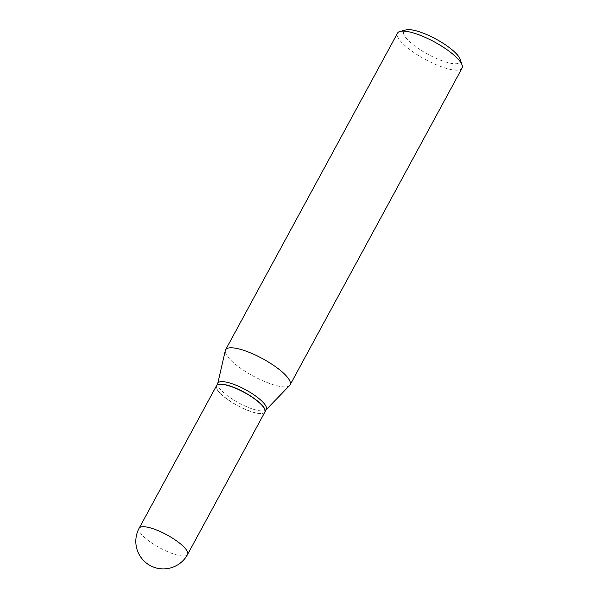 <?xml version="1.0" encoding="UTF-8"?>
<svg xmlns="http://www.w3.org/2000/svg" width="598" height="598" viewBox="0 0 598 598"><rect width="100%" height="100%" fill="white"/><g stroke="black" fill="none" stroke-linecap="round" stroke-linejoin="round"><path stroke-width="0.45" stroke-dasharray="2.99 2.24" d="M264.892 412.074A27.545 7.408 28.5 0 1 250.599 411.439A27.545 7.408 28.5 0 1 225.894 398.275A27.545 7.408 28.5 0 1 216.483 385.792M264.929 412.007A27.545 7.408 28.5 0 1 263.015 413.233A27.545 7.408 28.5 0 1 240.628 407.074A27.545 7.408 28.5 0 1 218.397 391.144A27.545 7.408 28.5 0 1 216.528 387.997A27.545 7.408 28.5 0 1 216.521 385.725M266.319 409.443A27.545 7.408 28.5 0 1 265.99 409.892A27.545 7.408 28.5 0 1 244.522 405.788A27.545 7.408 28.5 0 1 219.75 388.648A27.545 7.408 28.5 0 1 217.717 383.684A27.545 7.408 28.5 0 1 217.911 383.154M262.926 406.543A27.388 7.363 28.5 0 1 262.821 413.285A27.388 7.363 28.5 0 1 240.553 407.156A27.388 7.363 28.5 0 1 218.449 391.324A27.388 7.363 28.5 0 1 216.596 388.192A27.388 7.363 28.5 0 1 234.027 387.668A27.388 7.363 28.5 0 1 262.926 406.543M460.131 59.269A32.053 8.619 28.5 0 1 439.732 59.882A32.053 8.619 28.5 0 1 405.907 37.794A32.053 8.619 28.5 0 1 406.035 29.9M462.052 68.165A36.717 9.874 28.5 0 1 434.215 63.844A36.717 9.874 28.5 0 1 399.98 40.447A36.717 9.874 28.5 0 1 397.528 33.129M289.671 385.448A36.717 9.874 28.5 0 1 261.057 379.977A36.717 9.874 28.5 0 1 228.032 357.133A36.717 9.874 28.5 0 1 225.319 350.51M187.555 554.51A27.545 7.408 28.5 0 1 173.263 553.875A27.545 7.408 28.5 0 1 140.986 533.715A27.545 7.408 28.5 0 1 139.147 528.221"/><path stroke-width="0.9" d="M216.483 385.792A27.545 7.408 28.5 0 1 230.783 386.42A27.545 7.408 28.5 0 1 255.481 399.584A27.545 7.408 28.5 0 1 264.892 412.074L187.555 554.51A27.545 7.408 28.5 0 0 185.716 549.016A27.545 7.408 28.5 0 0 153.447 528.856A27.545 7.408 28.5 0 0 139.147 528.221L216.483 385.792M216.521 385.725A27.545 7.408 28.5 0 1 216.551 385.658A27.545 7.408 28.5 0 1 237.443 388.902A27.545 7.408 28.5 0 1 263.127 406.453A27.545 7.408 28.5 0 1 264.966 411.94A27.545 7.408 28.5 0 1 264.929 412.007M216.551 385.658L217.911 383.154A27.545 7.408 28.5 0 1 238.804 386.398A27.545 7.408 28.5 0 1 264.48 403.949A27.545 7.408 28.5 0 1 266.319 409.443L264.966 411.94M217.777 383.4L225.319 350.51A36.717 9.874 28.5 0 1 225.581 349.815L397.528 33.129A36.717 9.874 28.5 0 1 400.122 31.402L406.035 29.9A32.053 8.619 28.5 0 1 432.092 37.069A32.053 8.619 28.5 0 1 457.963 55.607A32.053 8.619 28.5 0 1 460.131 59.269L462.09 65.047A36.717 9.874 28.5 0 1 462.052 68.165L290.112 384.85A36.717 9.874 28.5 0 1 289.671 385.448L266.192 409.682M400.122 31.402A36.717 9.874 28.5 0 1 429.969 39.617A36.717 9.874 28.5 0 1 459.6 60.847A36.717 9.874 28.5 0 1 462.09 65.047M225.581 349.815A36.717 9.874 28.5 0 1 253.425 354.136A36.717 9.874 28.5 0 1 287.66 377.532A36.717 9.874 28.5 0 1 290.112 384.85M139.147 528.221A27.545 27.545 0 0 0 141.763 558.465A27.545 27.545 0 0 0 187.555 554.51"/></g></svg>
